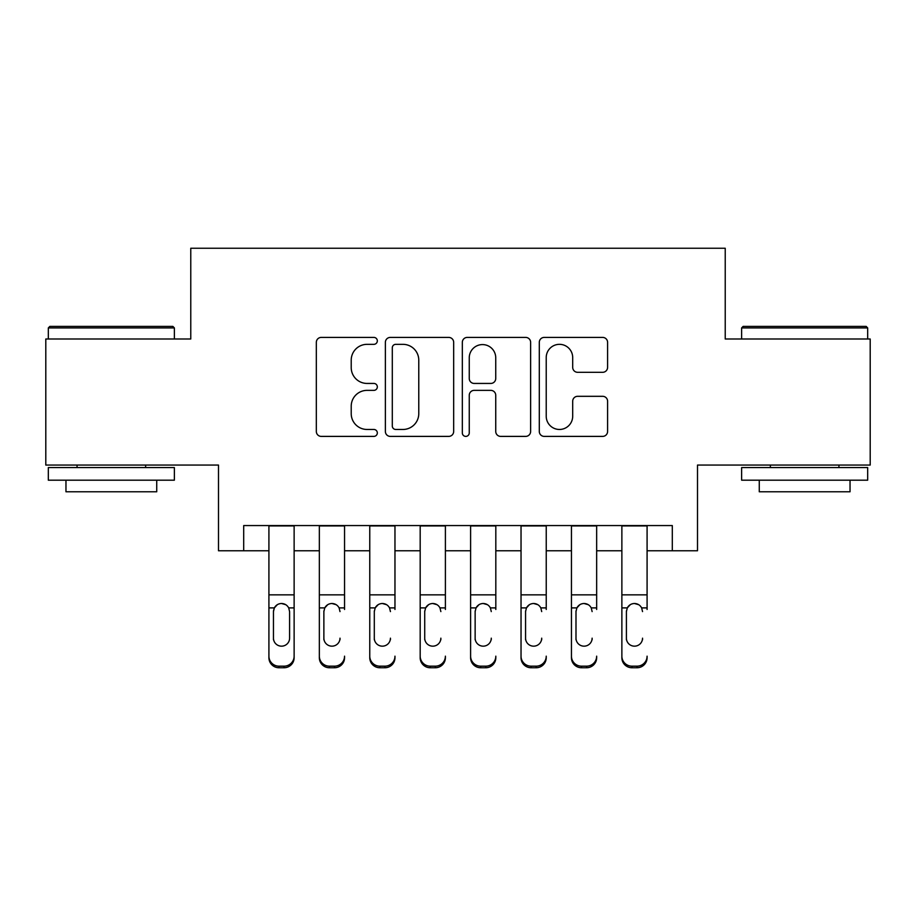<?xml version="1.0" encoding="UTF-8"?>
<svg xmlns="http://www.w3.org/2000/svg" width="916" height="916" viewBox="0 0 916 916"><rect width="100%" height="100%" fill="white"/><g stroke="black" fill="none" stroke-linecap="round" stroke-linejoin="round"><path stroke-width="1.37" d="M377.323 340.878A3.469 3.469 0 0 0 373.865 337.409L321.276 337.409A4.946 4.946 0 0 0 316.329 342.366L316.329 431.447A4.946 4.946 0 0 0 321.276 436.394L373.865 436.394A3.469 3.469 0 0 0 377.323 432.936A3.469 3.469 0 0 0 373.865 429.467L367.053 429.467A15.835 15.835 0 0 1 351.217 413.631L351.217 406.212A15.835 15.835 0 0 1 367.053 390.365L373.865 390.365A3.469 3.469 0 0 0 377.323 386.907A3.469 3.469 0 0 0 373.865 383.438L367.053 383.438A15.835 15.835 0 0 1 351.217 367.602L351.217 360.183A15.835 15.835 0 0 1 367.053 344.336L373.865 344.336A3.469 3.469 0 0 0 377.323 340.878M602.636 372.308A4.946 4.946 0 0 0 607.594 367.35L607.594 342.366A4.946 4.946 0 0 0 602.636 337.409L544.241 337.409A4.946 4.946 0 0 0 539.295 342.366L539.295 431.447A4.946 4.946 0 0 0 544.241 436.394L602.636 436.394A4.946 4.946 0 0 0 607.594 431.447L607.594 401.254A4.946 4.946 0 0 0 602.636 396.307L577.653 396.307A4.946 4.946 0 0 0 572.695 401.254L572.695 416.23A13.236 13.236 0 0 1 559.458 429.467A13.236 13.236 0 0 1 546.222 416.23L546.222 357.584A13.236 13.236 0 0 1 559.458 344.336A13.236 13.236 0 0 1 572.695 357.584L572.695 367.35A4.946 4.946 0 0 0 577.653 372.308L602.636 372.308M243.702 550.779L243.702 525.566L672.298 525.566L672.298 550.779L697.5 550.779L697.5 465.065L870.2 465.065L870.2 339L725.232 339L725.232 248.247L190.768 248.247L190.768 339L45.8 339L45.8 465.065L218.5 465.065L218.5 550.779L268.915 550.779M453.672 342.366A4.946 4.946 0 0 0 448.725 337.409L390.319 337.409A4.946 4.946 0 0 0 385.373 342.366L385.373 431.447A4.946 4.946 0 0 0 390.319 436.394L448.725 436.394A4.946 4.946 0 0 0 453.672 431.447L453.672 342.366M467.275 337.409L525.681 337.409A4.946 4.946 0 0 1 530.627 342.366L530.627 431.447A4.946 4.946 0 0 1 525.681 436.394L500.686 436.394A4.946 4.946 0 0 1 495.739 431.447L495.739 395.323A4.946 4.946 0 0 0 490.793 390.365L474.213 390.365A4.946 4.946 0 0 0 469.255 395.323L469.255 432.936A3.469 3.469 0 0 1 465.797 436.394A3.469 3.469 0 0 1 462.328 432.936L462.328 342.366A4.946 4.946 0 0 1 467.275 337.409M294.128 550.779L319.34 550.779M344.553 550.779L369.766 550.779M394.968 550.779L420.181 550.779M445.394 550.779L470.606 550.779M495.819 550.779L521.032 550.779M546.234 550.779L571.447 550.779M596.659 550.779L621.872 550.779M647.085 550.779L672.298 550.779M395.758 344.336A3.469 3.469 0 0 0 392.3 347.805L392.3 426.009A3.469 3.469 0 0 0 395.758 429.467L402.937 429.467A15.835 15.835 0 0 0 418.772 413.631L418.772 360.183A15.835 15.835 0 0 0 402.937 344.336L395.758 344.336M495.739 357.824A13.236 13.236 0 0 0 482.503 344.588A13.236 13.236 0 0 0 469.255 357.824L469.255 378.491A4.946 4.946 0 0 0 474.213 383.438L490.793 383.438A4.946 4.946 0 0 0 495.739 378.491L495.739 357.824M268.915 609.472L268.915 656.165A10.087 10.007 -0 0 0 279.002 666.172L284.04 666.172A10.087 10.007 -0 0 0 294.128 656.165L294.128 657.745A10.087 10.007 180 0 1 284.04 667.753L284.04 666.172M289.593 638.166L289.593 611.602L289.593 638.166A8.072 8.004 180 0 1 281.521 646.169A8.072 8.004 180 0 0 289.593 638.166M273.46 639.746L273.46 638.166A8.072 8.004 180 0 0 281.521 646.169M277.319 604.686L274.353 607.892L273.46 610.983M285.735 604.686L281.521 603.495C284.739 603.621 287.132 605.075 288.7 607.892L289.593 611.602M294.128 525.566L294.128 656.165M268.915 525.566L268.915 657.745A10.087 10.007 180 0 0 279.002 667.753L284.04 667.753M268.915 607.892L274.353 607.892L273.46 611.602L273.46 638.166M274.353 607.892C275.911 605.087 278.304 603.621 281.521 603.495M49.83 326.394L172.861 326.394L174.372 327.917L48.319 327.917L49.83 326.394M111.351 480.19L48.319 480.19L48.319 467.584L174.372 467.584L174.372 480.19L111.351 480.19M156.728 480.19L156.728 491.778L65.963 491.778L65.963 480.19M743.139 326.394L866.17 326.394L867.681 327.917L741.628 327.917L743.139 326.394M804.649 480.19L741.628 480.19L741.628 467.584L867.681 467.584L867.681 480.19L804.649 480.19M850.037 480.19L850.037 491.778L759.272 491.778L759.272 480.19M319.34 656.177L319.34 656.165A10.087 10.007 -0 0 0 329.428 666.172L334.466 666.172A10.087 10.007 -0 0 0 344.553 656.165L344.553 657.745A10.087 10.007 180 0 1 334.466 667.753L334.466 666.172M344.553 609.472L344.553 525.566M340.008 639.746L340.008 638.166A8.072 8.004 180 0 1 331.947 646.169A8.072 8.004 180 0 0 340.008 638.166M323.875 639.746L323.875 638.166A8.072 8.004 180 0 0 331.947 646.169A8.072 8.004 180 0 1 323.875 638.166L323.875 610.983M327.733 604.686L324.768 607.892L323.875 611.602L324.768 607.892C326.325 605.087 328.718 603.621 331.947 603.495C335.164 603.621 337.546 605.075 339.115 607.892L340.008 611.602M336.149 604.686L331.947 603.495M369.766 656.177L369.766 656.165A10.087 10.007 -0 0 0 379.842 666.172L384.892 666.172A10.087 10.007 -0 0 0 394.968 656.165L394.968 657.745A10.087 10.007 180 0 1 384.892 667.753L384.892 666.172M394.968 609.472L394.968 525.566M390.434 639.746L390.434 638.166A8.072 8.004 180 0 1 382.361 646.169A8.072 8.004 180 0 0 390.434 638.166M374.3 639.746L374.3 638.166A8.072 8.004 180 0 0 382.361 646.169A8.072 8.004 180 0 1 374.3 638.166L374.3 610.983M378.159 604.686L375.194 607.892L374.3 611.602L375.194 607.892C376.751 605.087 379.144 603.621 382.361 603.495C385.579 603.621 387.972 605.075 389.54 607.892L390.434 611.602M386.575 604.686L382.361 603.495M420.181 656.177L420.181 656.165A10.087 10.007 -0 0 0 430.268 666.172L435.306 666.172A10.087 10.007 -0 0 0 445.394 656.165L445.394 657.745A10.087 10.007 180 0 1 435.306 667.753L435.306 666.172M445.394 609.472L445.394 525.566M440.859 639.746L440.859 638.166A8.072 8.004 180 0 1 432.787 646.169A8.072 8.004 180 0 0 440.859 638.166M424.726 639.746L424.726 638.166A8.072 8.004 180 0 0 432.787 646.169A8.072 8.004 180 0 1 424.726 638.166L424.726 610.983M428.585 604.686L425.619 607.892L424.726 611.602L425.619 607.892C427.177 605.087 429.57 603.621 432.787 603.495C436.005 603.621 438.398 605.075 439.966 607.892L440.859 611.602M437.001 604.686L432.787 603.495M470.606 656.177L470.606 656.165A10.087 10.007 -0 0 0 480.694 666.172L485.732 666.172A10.087 10.007 -0 0 0 495.819 656.165L495.819 657.745A10.087 10.007 180 0 1 485.732 667.753L485.732 666.172M495.819 609.472L495.819 525.566M491.274 639.746L491.274 638.166A8.072 8.004 180 0 1 483.213 646.169A8.072 8.004 180 0 0 491.274 638.166M475.141 639.746L475.141 638.166A8.072 8.004 180 0 0 483.213 646.169A8.072 8.004 180 0 1 475.141 638.166L475.141 610.983M478.999 604.686L476.034 607.892L475.141 611.602L476.034 607.892C477.591 605.087 479.984 603.621 483.213 603.495C486.43 603.621 488.812 605.075 490.381 607.892L491.274 611.602M487.415 604.686L483.213 603.495M319.34 525.566L319.34 657.745A10.087 10.007 180 0 0 329.428 667.753L334.466 667.753M369.766 525.566L369.766 657.745A10.087 10.007 180 0 0 379.842 667.753L384.892 667.753M420.181 525.566L420.181 657.745A10.087 10.007 180 0 0 430.268 667.753L435.306 667.753M470.606 525.566L470.606 657.745A10.087 10.007 180 0 0 480.694 667.753L485.732 667.753M521.032 656.177L521.032 656.165A10.087 10.007 -0 0 0 531.108 666.172L536.158 666.172A10.087 10.007 -0 0 0 546.234 656.165L546.234 657.745A10.087 10.007 180 0 1 536.158 667.753L536.158 666.172M546.234 609.472L546.234 525.566M541.7 639.746L541.7 638.166A8.072 8.004 180 0 1 533.639 646.169A8.072 8.004 180 0 0 541.7 638.166M525.566 639.746L525.566 638.166A8.072 8.004 180 0 0 533.639 646.169A8.072 8.004 180 0 1 525.566 638.166L525.566 610.983M529.425 604.686L526.46 607.892L525.566 611.602L526.46 607.892C528.017 605.087 530.41 603.621 533.639 603.495C536.845 603.621 539.238 605.075 540.806 607.892L541.7 611.602M537.841 604.686L533.639 603.495M521.032 525.566L521.032 657.745A10.087 10.007 180 0 0 531.108 667.753L536.158 667.753M571.447 656.177L571.447 656.165A10.087 10.007 -0 0 0 581.534 666.172L586.572 666.172A10.087 10.007 -0 0 0 596.659 656.165L596.659 657.745A10.087 10.007 180 0 1 586.572 667.753L586.572 666.172M596.659 609.472L596.659 525.566M592.125 639.746L592.125 638.166A8.072 8.004 180 0 1 584.053 646.169A8.072 8.004 180 0 0 592.125 638.166M575.992 639.746L575.992 638.166A8.072 8.004 180 0 0 584.053 646.169A8.072 8.004 180 0 1 575.992 638.166L575.992 610.983M579.851 604.686L576.885 607.892L575.992 611.602L576.885 607.892C578.443 605.087 580.836 603.621 584.053 603.495C587.27 603.621 589.664 605.075 591.232 607.892L592.125 611.602M588.267 604.686L584.053 603.495M571.447 525.566L571.447 657.745A10.087 10.007 180 0 0 581.534 667.753L586.572 667.753M621.872 656.177L621.872 656.165A10.087 10.007 -0 0 0 631.96 666.172L636.998 666.172A10.087 10.007 -0 0 0 647.085 656.165L647.085 657.745A10.087 10.007 180 0 1 636.998 667.753L636.998 666.172M647.085 609.472L647.085 525.566M642.54 639.746L642.54 638.166A8.072 8.004 180 0 1 634.479 646.169A8.072 8.004 180 0 0 642.54 638.166M626.407 639.746L626.407 638.166A8.072 8.004 180 0 0 634.479 646.169A8.072 8.004 180 0 1 626.407 638.166L626.407 610.983M630.265 604.686L627.3 607.892L626.407 611.602L627.3 607.892C628.857 605.087 631.25 603.621 634.479 603.495C637.696 603.621 640.078 605.075 641.647 607.892L642.54 611.602M638.681 604.686L634.479 603.495M621.872 525.566L621.872 657.745A10.087 10.007 180 0 0 631.96 667.753L636.998 667.753M288.7 607.892L294.128 607.892M268.915 594.85L294.128 594.85M268.915 525.921L294.128 525.921M279.002 666.172L279.002 667.753M339.115 607.892L344.553 607.892M319.34 607.892L324.768 607.892M319.34 594.85L344.553 594.85M319.34 525.921L344.553 525.921M329.428 666.172L329.428 667.753M389.54 607.892L394.968 607.892M369.766 607.892L375.194 607.892M369.766 594.85L394.968 594.85M369.766 525.921L394.968 525.921M379.842 666.172L379.842 667.753M439.966 607.892L445.394 607.892M420.181 607.892L425.619 607.892M420.181 594.85L445.394 594.85M420.181 525.921L445.394 525.921M430.268 666.172L430.268 667.753M490.381 607.892L495.819 607.892M470.606 607.892L476.034 607.892M470.606 594.85L495.819 594.85M470.606 525.921L495.819 525.921M480.694 666.172L480.694 667.753M540.806 607.892L546.234 607.892M521.032 607.892L526.46 607.892M521.032 594.85L546.234 594.85M521.032 525.921L546.234 525.921M531.108 666.172L531.108 667.753M591.232 607.892L596.659 607.892M571.447 607.892L576.885 607.892M571.447 594.85L596.659 594.85M571.447 525.921L596.659 525.921M581.534 666.172L581.534 667.753M641.647 607.892L647.085 607.892M621.872 607.892L627.3 607.892M621.872 594.85L647.085 594.85M621.872 525.921L647.085 525.921M631.96 666.172L631.96 667.753M48.319 339L48.319 327.917M77.058 467.584L77.058 465.065M145.633 467.584L145.633 465.065M174.372 339L174.372 327.917M741.628 339L741.628 327.917M770.367 467.584L770.367 465.065M838.942 467.584L838.942 465.065M867.681 339L867.681 327.917"/></g></svg>
